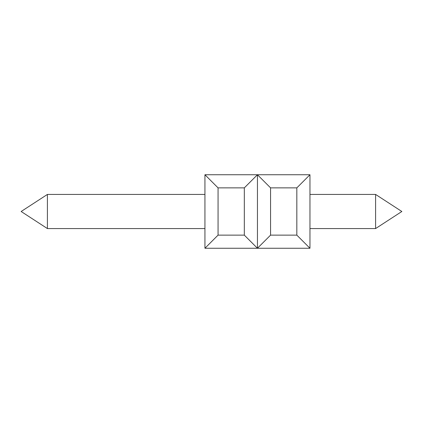 <?xml version="1.0" encoding="UTF-8"?>
<svg xmlns="http://www.w3.org/2000/svg" width="423" height="423" viewBox="0 0 423 423"><rect width="100%" height="100%" fill="white"/><g stroke="black" fill="none" stroke-linecap="round" stroke-linejoin="round"><path stroke-width="0.63" d="M204.938 228.568L47.408 228.568L47.408 194.432L204.938 194.432M375.592 228.568L401.85 211.5L375.592 194.432L401.85 211.5L375.592 228.568L401.85 211.5L375.592 194.432L401.85 211.5L375.592 228.568L401.85 211.5L375.592 194.432L401.85 211.5L375.592 228.568L401.85 211.5L375.592 194.432L401.85 211.5L375.592 228.568L401.85 211.5L375.592 194.432L375.592 228.568L309.959 228.568M296.83 187.87L270.572 187.87L270.572 235.13L296.83 235.13L296.83 187.87L309.959 174.741L257.448 174.741L244.32 187.87L218.062 187.87L204.938 174.741L204.938 248.259L218.062 235.13L244.32 235.13L257.448 248.259L204.938 248.259M218.062 187.87L218.062 235.13M244.32 187.87L244.32 235.13M270.572 187.87L257.448 174.741L257.448 248.259L270.572 235.13M257.448 174.741L204.938 174.741M296.83 235.13L309.959 248.259L257.448 248.259M309.959 174.741L309.959 248.259M47.408 194.432L21.15 211.5L47.408 228.568L21.15 211.5L47.408 194.432L21.15 211.5L47.408 228.568L21.15 211.5L47.408 194.432L21.15 211.5L47.408 228.568M375.592 194.432L309.959 194.432"/></g></svg>
